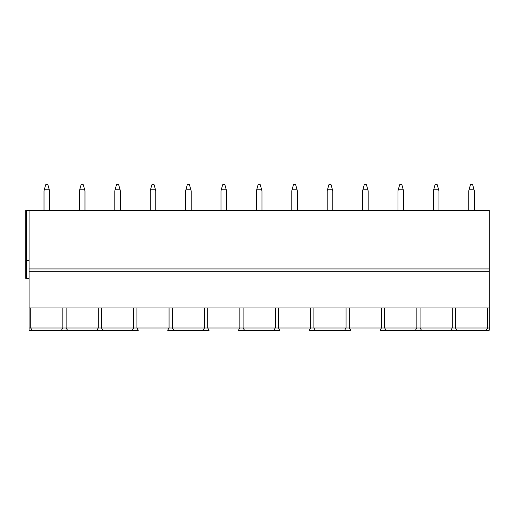 <?xml version="1.0" encoding="UTF-8"?>
<svg xmlns="http://www.w3.org/2000/svg" width="515" height="515" viewBox="0 0 515 515"><rect width="100%" height="100%" fill="white"/><g stroke="black" fill="none" stroke-linecap="round" stroke-linejoin="round"><path stroke-width="0.77" d="M25.75 260.564L26.587 260.564L26.587 278.403L25.75 278.403L25.75 210.397L489.25 210.397L489.25 330.244L421.502 330.244L450.812 330.244L452.228 328.016L452.228 307.944M29.098 210.397L29.098 330.244L61.446 330.244L62.862 328.016L62.862 307.944M489.25 271.714L29.098 271.714M489.25 307.944L29.098 307.944M487.621 307.944L487.621 328.016L486.205 330.244L456.895 330.244L455.479 328.016L489.25 328.016M455.479 307.944L455.479 328.016L420.085 328.016L421.502 330.244L386.102 330.244L415.412 330.244L416.828 328.016L416.828 307.944M30.72 307.944L30.72 328.016L32.136 330.244L96.846 330.244L67.536 330.244L66.12 328.016L29.098 328.016M349.292 307.944L349.292 328.016L350.709 330.244L315.309 330.244L344.619 330.244L346.035 328.016L346.035 307.944M278.499 307.944L278.499 328.016L279.915 330.244L244.516 330.244L273.826 330.244L275.242 328.016L275.242 307.944M207.706 307.944L207.706 328.016L209.122 330.244L173.722 330.244L203.032 330.244L204.449 328.016L204.449 307.944M136.913 307.944L136.913 328.016L138.329 330.244L102.929 330.244L132.239 330.244L133.655 328.016L133.655 307.944M101.513 307.944L101.513 328.016L102.929 330.244L96.846 330.244L98.262 328.016L98.262 307.944M172.306 307.944L172.306 328.016L173.722 330.244L167.639 330.244L169.055 328.016L169.055 307.944M243.099 307.944L243.099 328.016L244.516 330.244L238.432 330.244L239.848 328.016L239.848 307.944M313.893 307.944L313.893 328.016L315.309 330.244L309.225 330.244L310.642 328.016L310.642 307.944M384.686 307.944L384.686 328.016L386.102 330.244L380.019 330.244L381.435 328.016L381.435 307.944M26.587 278.403L29.098 278.403M26.587 210.397L26.587 260.564L29.098 260.564M66.12 307.944L66.12 328.016L420.085 328.016L420.085 307.944M49.582 210.397L49.582 190.885L47.908 184.756L45.681 184.756L44.007 190.885L44.007 210.397M44.457 189.23L49.131 189.23M84.975 210.397L84.975 190.885L83.301 184.756L81.074 184.756L79.4 190.885L79.4 210.397M79.857 189.23L84.524 189.23M120.375 210.397L120.375 190.885L118.701 184.756L116.474 184.756L114.8 190.885L114.8 210.397M115.251 189.23L119.924 189.23M155.768 210.397L155.768 190.885L154.094 184.756L151.867 184.756L150.193 190.885L150.193 210.397M150.65 189.23L155.318 189.23M191.168 210.397L191.168 190.885L189.494 184.756L187.267 184.756L185.593 190.885L185.593 210.397M186.044 189.23L190.717 189.23M226.561 210.397L226.561 190.885L224.888 184.756L222.66 184.756L220.987 190.885L220.987 210.397M221.444 189.23L226.111 189.23M261.961 210.397L261.961 190.885L260.287 184.756L258.06 184.756L256.386 190.885L256.386 210.397M256.837 189.23L261.511 189.23M297.355 210.397L297.355 190.885L295.681 184.756L293.453 184.756L291.78 190.885L291.78 210.397M292.237 189.23L296.904 189.23M332.754 210.397L332.754 190.885L331.081 184.756L328.853 184.756L327.18 190.885L327.18 210.397M327.63 189.23L332.304 189.23M368.148 210.397L368.148 190.885L366.474 184.756L364.247 184.756L362.573 190.885L362.573 210.397M363.03 189.23L367.697 189.23M403.548 210.397L403.548 190.885L401.874 184.756L399.646 184.756L397.973 190.885L397.973 210.397M398.423 189.23L403.097 189.23M438.941 210.397L438.941 190.885L437.267 184.756L435.04 184.756L433.366 190.885L433.366 210.397M433.823 189.23L438.49 189.23M474.341 210.397L474.341 190.885L472.667 184.756L470.44 184.756L468.766 190.885L468.766 210.397M469.217 189.23L473.884 189.23M489.25 268.927L29.098 268.927"/></g></svg>
